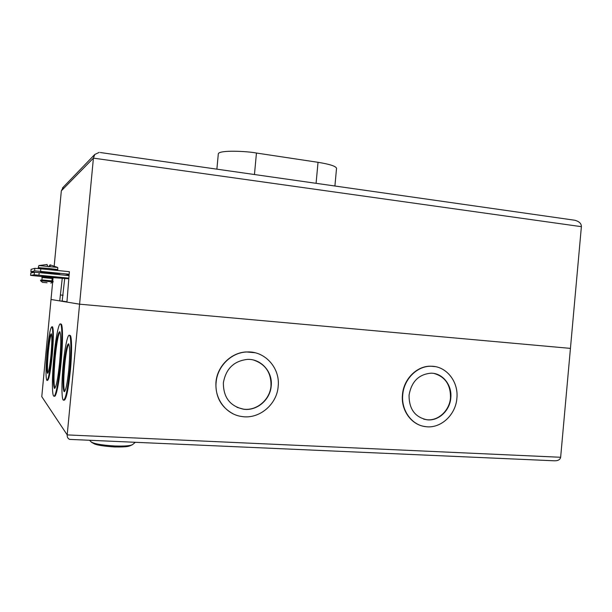 <?xml version="1.0" encoding="UTF-8"?>
<svg xmlns="http://www.w3.org/2000/svg" width="612" height="612" viewBox="0 0 612 612"><rect width="100%" height="100%" fill="white"/><g stroke="black" fill="none" stroke-linecap="round" stroke-linejoin="round"><path stroke-width="0.92" d="M216.877 169.157L218.293 154.025C218.3 149.718 247.439 151.21 256.451 153.038L318.026 162.31C329.707 164.2 335.881 166.189 336.539 168.3L336.524 168.53M42.71 268.997L42.794 268.094L48.463 268.523L53.29 269.127L53.198 270.06M34.15 274.796L34.387 272.241L39.176 272.623L38.931 275.193L34.15 274.796L30.608 275.392L30.837 272.967L30.6 275.392L52.479 277.611L42.029 276.142M52.617 277.466L41.853 276.425L41.907 277.466M52.142 278.483L41.899 277.466L52.15 278.452L51.913 280.893L42.052 279.959M47.032 282.744L42.542 282.369L47.032 282.744M40.56 280.747L53.106 281.948L50.888 283.157M53.267 269.334L57.819 269.586L48.83 268.446L38.25 267.658L42.779 268.293M57.719 267.49L38.9 265.547L38.235 267.628M47.782 266.228L46.872 264.483M48.731 266.771L50.077 264.82L50.23 266.472M40.614 280.112L53.236 281.642L40.614 280.112M52.854 273.694L42.358 272.661M49.312 272.822L59.808 273.64L40.338 271.736L49.312 272.822M62.233 278.567L59.731 300.913L51.01 299.482L52.655 282.186M100.33 152.526L574.798 220.243C579.235 221.445 581.431 223.594 581.385 226.669L570.438 348.381L79.583 304.179L66.93 302.099L69.378 271.69L40.82 268.813L40.576 271.376L34.586 270.902L30.891 271.736L35.435 272.286M560.646 457.271L67.198 434.903L41.777 396.66L51.01 299.482L79.583 304.179L67.198 434.903C67.037 437.014 67.833 438.513 69.6 439.393L554.265 460.79C557.96 460.905 560.087 459.727 560.646 457.271L570.438 348.381L79.583 304.179L93.414 158.133L61.33 190.837L54.2 265.914M52.739 281.252L53.083 277.664M53.802 270.114L53.871 269.387M64.665 278.804L62.156 301.135L59.731 300.913M69.133 274.23L40.576 271.376M65.178 275.209L69.087 274.78M34.586 270.902L34.83 268.339L31.128 269.311L30.891 271.736M34.83 268.339L40.82 268.813M63.388 187.035L61.33 190.837M574.798 220.243L573.299 220.029M99.236 152.373L94.768 154.484L93.414 158.133L581.385 226.669M63.105 295.244L60.664 295.022M52.586 277.427L41.876 276.402M48.952 276.601L59.448 277.45L48.952 276.601M409.061 395.153C408.992 409.053 415.012 417.269 427.122 419.801C438.521 421.247 449.889 410.629 450.792 397.93C452.222 385.109 442.66 373.029 430.993 373.19C418.761 374.292 411.455 381.613 409.061 395.153M434.107 373.481C445.268 376.793 450.73 384.917 450.486 397.854C449.583 410.553 438.215 421.163 426.824 419.717L423.657 419.113M434.933 366.58L430.557 366.198C416.772 365.945 403.629 379.111 402.466 394.663C400.753 410.384 411.654 425.279 425.547 426.579M456.873 398.336C458.748 381.59 446.148 365.831 430.856 366.251C417.063 365.991 403.912 379.172 402.75 394.732C401.036 410.461 411.945 425.371 425.837 426.671C440.747 428.767 455.703 414.921 456.873 398.336M223.372 382.798C223.303 397.364 230.028 406.169 243.538 409.214C256.795 411.241 270.229 399.827 271.208 385.981C272.845 371.897 261.171 358.693 247.439 359.397C233.899 360.95 225.882 368.753 223.372 382.798M253.735 360.093C265.562 364.239 271.323 372.846 270.994 385.912C270.022 399.751 256.596 411.149 243.347 409.13L237.02 407.347M254.814 352.703L246.445 351.946C231.183 352.435 217.183 366.19 215.952 382.248C215.332 396.737 221.077 407.271 233.172 413.85M278.169 386.447C280.334 367.942 264.751 350.638 246.644 351.992C231.367 352.481 217.359 366.244 216.128 382.316C214.307 398.718 226.172 414.439 241.595 416.481C259.006 419.564 276.907 404.639 278.169 386.447M63.954 365.701C62.73 380.151 62.776 388.781 64.084 391.596C65.652 391.504 67.213 384.206 68.758 369.702C69.982 355.052 69.944 346.43 68.636 343.829C67.022 344.082 65.461 351.38 63.954 365.701M64.65 391.489C63.457 388.161 63.449 379.585 64.635 365.747C65.867 353.698 67.236 346.438 68.758 343.975M63.885 400.187L64.015 400.194C66.157 400.11 68.276 390.211 70.38 370.505C72.078 353.002 71.933 336.493 70.196 335.422L69.623 335.376M69.669 370.459C71.359 352.948 71.221 336.439 69.5 335.361C67.748 333.494 64.734 347.907 63.151 365.027C61.506 381.98 61.521 398.871 63.319 400.149C65.446 400.072 67.557 390.173 69.669 370.459M54.514 357.844C53.037 374.927 52.999 385.078 54.391 388.299C56.09 388.069 57.849 379.348 59.662 362.136C61.131 344.763 61.169 334.619 59.785 331.696C58.033 332.171 56.273 340.884 54.514 357.844M54.919 388.222C53.627 384.535 53.695 374.422 55.126 357.882C56.61 343.271 58.194 334.58 59.892 331.819M54.216 396.086L54.338 396.094C56.006 398.091 59.242 382.492 61.07 362.809C62.959 343.301 62.952 325.11 61.2 324.085L60.687 324.039M60.412 362.763C62.302 343.248 62.309 325.056 60.573 324.031C58.798 322.126 55.616 338.314 53.856 357.293C52.028 376.105 51.89 394.778 53.703 396.056C55.363 398.052 58.584 382.454 60.412 362.763M47.721 352.175C46.688 364.132 46.611 371.17 47.484 373.305C48.578 373.037 49.756 366.909 51.01 354.914C52.043 342.819 52.127 335.781 51.247 333.792C50.13 334.183 48.952 340.31 47.721 352.175M47.912 373.106C47.193 370.229 47.323 363.268 48.287 352.221C49.281 342.368 50.322 336.309 51.4 334.03M47.162 380.389L47.422 380.404C48.914 380.075 50.513 371.759 52.219 355.465C53.619 339.04 53.726 329.493 52.525 326.831L52.211 326.808M51.622 355.427C53.03 338.994 53.137 329.447 51.951 326.785C50.421 327.336 48.83 335.651 47.162 351.709C45.762 367.888 45.655 377.443 46.841 380.366C48.325 380.037 49.916 371.721 51.622 355.427M62.172 301.05L66.938 301.823M52.403 278.475L52.479 277.611L68.705 278.758M38.931 275.193L68.766 278.131M39.176 272.623L69.011 275.591M34.387 272.241L30.837 272.967M254.454 174.519L256.451 153.038M318.026 162.31L316.083 183.317M89.773 440.449L90.553 441.344C92.573 443.57 100.72 445.123 114.98 445.995C125.169 446.316 131.121 445.773 132.842 444.373L135.168 442.438M336.539 168.3L334.909 186.002M42.373 272.485L42.335 272.937M42.159 277.488L41.922 279.936M42.526 282.354L40.606 280.755M52.869 273.51L52.823 273.985M57.819 269.578L57.689 267.444M38.9 265.547L47.132 264.499M57.451 267.383L50.077 264.82M42.205 279.944L40.95 280.12M51.553 280.839L52.724 281.245M30.883 271.736L31.113 269.326M62.531 187.922L94.768 154.484M64.497 391.619L64.084 391.596M70.196 335.422L69.5 335.361M54.797 388.322L54.391 388.299M61.2 324.085L60.573 324.031M52.525 326.831L51.951 326.785M91.387 442.201L94.217 443.83C97.193 445.192 103.91 446.224 114.36 446.936M132.383 444.733L129.713 445.957C128.91 445.964 128.742 447.196 114.498 446.944"/></g></svg>
